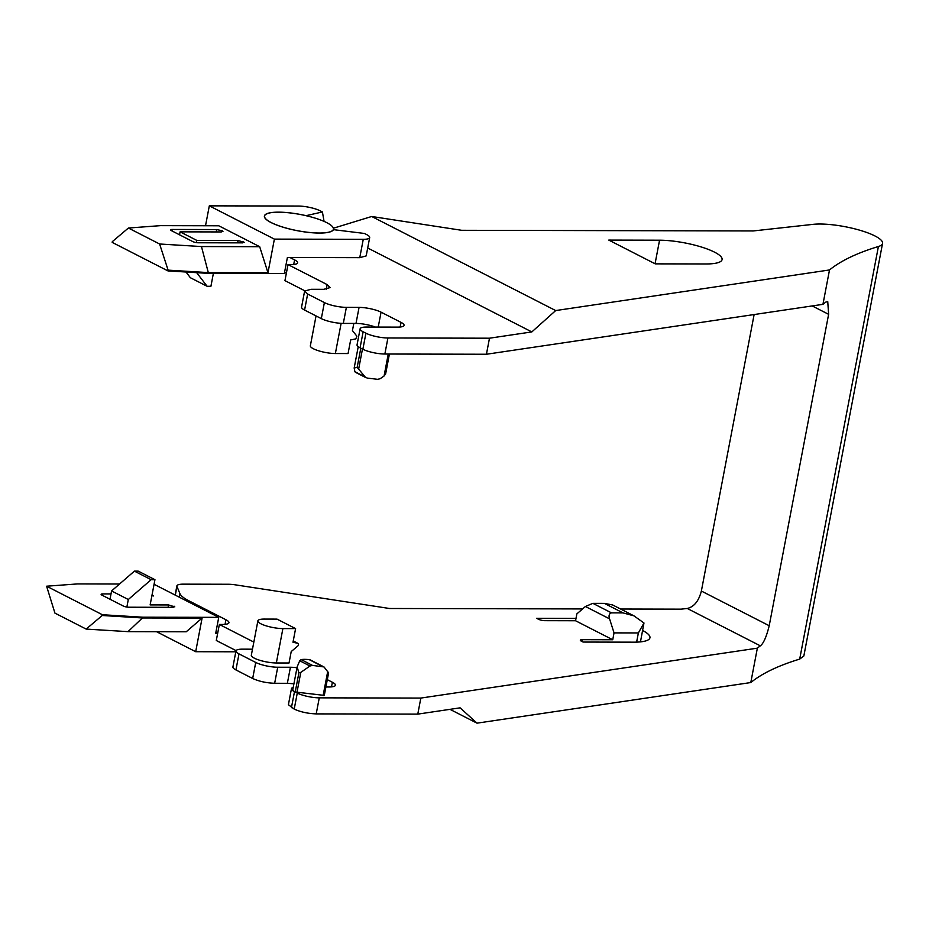 <?xml version="1.0" encoding="UTF-8"?>
<svg xmlns="http://www.w3.org/2000/svg" width="929" height="929" viewBox="0 0 929 929"><rect width="100%" height="100%" fill="white"/><g stroke="black" fill="none" stroke-linecap="round" stroke-linejoin="round"><path stroke-width="1.39" d="M313.63 217.676A35.047 8.222 10.8 0 0 278.665 212.195A35.047 8.222 10.8 0 0 264.811 217.537A35.047 8.222 10.8 0 0 284.344 227.547A35.047 8.222 10.8 0 0 332.628 230.473A35.047 8.222 10.8 0 0 313.63 217.676M289.929 257.496L294.586 259.876A16.002 3.751 -169.2 0 1 297.605 262.849A16.002 3.751 -169.2 0 1 291.183 264.602L288.002 264.591L327.147 284.599L330.167 287.572L323.745 289.325L311.041 289.302L304.619 291.056L307.65 294.028L324.384 302.575L321.318 318.624L304.584 310.065L307.65 294.028M367.698 247.997L531.829 331.92L489.49 338.202L387.916 337.982A16.002 3.751 -169.2 0 1 365.921 333.197L363.134 331.769A16.002 3.751 -169.2 0 1 360.115 328.796A16.002 3.751 -169.2 0 1 366.537 327.043L397.647 327.113A16.002 3.751 -169.2 0 0 404.069 325.359A16.002 3.751 -169.2 0 0 401.049 322.386L381.064 312.167A16.002 3.751 -169.2 0 0 359.07 307.394L346.366 307.36A16.002 3.751 -169.2 0 1 324.384 302.575M489.49 338.202L486.424 354.251L822.943 304.34A640.127 150.173 -169.2 0 1 823.709 303.725A640.127 150.173 -169.2 0 1 825.939 302.018L827.751 301.681L828.622 314.327L769.212 625.728C766.448 636.841 763.487 643.542 760.352 645.841A640.127 150.173 10.8 0 0 758.122 647.548A640.127 150.173 10.8 0 0 757.356 648.163L750.795 682.548A640.127 150.173 10.8 0 1 799.695 659.102L878.404 246.51A40.005 9.383 10.8 0 0 882.55 243.398A40.005 9.383 10.8 0 0 861.822 230.833A40.005 9.383 10.8 0 0 820.017 224.028A40.005 9.383 10.8 0 0 813.084 224.353L753.21 230.949L461.655 230.299L371.705 216.492L333.372 228.232M284.553 272.36L286.353 273.277M288.002 264.591L284.948 280.639L304.735 290.754M304.619 291.056L301.565 307.104A16.002 3.751 10.8 0 0 304.584 310.065M346.366 307.36L343.312 323.408A16.002 3.751 -169.2 0 1 321.318 318.624M343.312 323.408L356.004 323.431A16.002 3.751 -169.2 0 1 375.374 327.066M363.134 331.769L360.08 347.818A16.002 3.751 -169.2 0 1 357.05 344.845L360.115 328.796M360.08 347.818L362.867 349.246A16.002 3.751 -169.2 0 0 384.861 354.019L486.424 354.251M822.943 304.34L829.504 269.956L555.693 310.565L531.829 331.92M371.705 216.492L555.693 310.565M878.404 246.51A640.127 150.173 10.8 0 0 829.504 269.956M655.247 263.859L706.028 263.964A40.005 9.383 10.8 0 0 722.088 259.586A40.005 9.383 10.8 0 0 701.372 247.009A40.005 9.383 10.8 0 0 659.555 240.205L608.774 240.088L655.247 263.859M799.695 659.102L803.84 655.99L882.55 243.398M620.595 609.018L681.062 609.157L687.251 608.472C694.044 606.881 698.759 601.075 701.372 591.041L754.127 314.548M357.166 367.315L365.132 376.942L354.866 371.693L354.158 368.023L357.166 367.315L360.812 348.189M388.264 354.03L384.072 376.001L380.158 378.707L377.673 379.322L367.28 378.103L365.132 376.942M384.072 376.001L385.616 373.934M355.935 372.308L354.866 371.693M341.129 323.338L335.369 353.531A16.002 3.751 -169.2 0 1 318.647 350.802A16.002 3.751 -169.2 0 1 310.356 345.774L316.046 315.93M335.369 353.531L348.061 353.554L350.663 339.921L355.795 338.888L356.91 336.217L352.439 330.608L353.81 323.431M449.973 709.338L476.995 723.157L750.795 682.548M420.837 698.074L417.783 714.122L316.208 713.89C307.952 713.588 300.613 711.997 294.214 709.106L288.408 704.716L291.462 688.668A16.002 3.751 10.8 0 0 294.493 691.64L297.28 693.069A16.002 3.751 10.8 0 0 319.274 697.842L420.837 698.074L757.356 648.163M476.995 723.157L460.122 707.84L417.783 714.122M236.082 650.625L216.294 640.499L219.36 624.462L222.53 624.462A16.002 3.751 10.8 0 0 228.952 622.709A16.002 3.751 10.8 0 0 225.933 619.748L188.75 600.726A48.006 11.264 10.8 0 1 179.912 593.608L176.963 586.501A16.002 3.751 10.8 0 1 176.882 585.909A16.002 3.751 10.8 0 1 183.303 584.155L228.197 584.26A16.002 3.751 10.8 0 1 235.792 584.91L389.506 608.495L582.588 608.936M219.36 624.462L253.838 642.09M252.479 649.185L242.399 649.162A16.002 3.751 10.8 0 0 235.978 650.927A16.002 3.751 10.8 0 0 238.997 653.888L255.73 662.447A16.002 3.751 10.8 0 0 277.725 667.231L290.417 667.254L287.363 683.303L293.924 683.802M296.99 667.754A16.002 3.751 10.8 0 0 290.417 667.254M327.298 679.656L332.396 682.258L331.514 686.879M325.905 686.972L328.994 686.984A16.002 3.751 10.8 0 0 335.415 685.23A16.002 3.751 10.8 0 0 332.396 682.258M293.239 687.39A16.002 3.751 10.8 0 0 291.462 688.668M251.341 655.131A16.002 3.751 10.8 0 0 251.318 655.212A16.002 3.751 10.8 0 0 259.621 660.24A16.002 3.751 10.8 0 0 276.343 662.969L289.035 662.992L291.218 651.554L297.814 645.98A1.603 1.208 117.1 0 0 297.733 643.309L292.995 642.241L295.596 628.608L277.005 619.109L264.3 619.074A16.002 3.751 -169.2 0 0 257.879 620.839A16.002 3.751 -169.2 0 0 266.17 625.856A16.002 3.751 -169.2 0 0 282.892 628.585L295.596 628.608M642.636 630.489A40.005 9.383 10.8 0 1 649.94 637.782A40.005 9.383 10.8 0 1 633.88 642.171L583.098 642.055L581.24 641.103A4.796 1.126 10.8 0 1 580.335 640.22A4.796 1.126 10.8 0 1 582.262 639.686L581.926 641.463M592.876 603.351L604.384 603.374L622.976 612.885L611.468 612.861L592.876 603.351L585.409 606.498L576.863 613.872L575.55 620.746L612.734 639.756L582.262 639.686M575.55 620.746L545.079 620.677A4.796 1.126 10.8 0 1 538.483 619.248L536.625 618.296L576.003 618.377M297.117 667.092L292.856 689.376A16.002 3.751 10.8 0 0 295.225 692L324.291 695.403A16.002 3.751 10.8 0 0 324.302 695.38A16.002 3.751 10.8 0 0 324.302 695.356L328.576 672.944M215.911 632.231L217.7 633.148M277.725 667.231L274.659 683.279L287.363 683.303M274.659 683.279C266.402 682.978 259.063 681.387 252.665 678.495L235.931 669.937L238.997 653.888M235.978 650.927L232.912 666.964A16.002 3.751 10.8 0 0 235.931 669.937M636.62 642.136L638.374 632.939L614.046 632.881L612.734 639.756M312.469 665.396L309.984 666.012L299.719 660.763L301.135 659.59L312.469 665.396L324.012 666.952L328.599 672.875L324.291 695.403M299.719 660.763L297.141 666.917L298.883 672.851L300.799 672.375L309.984 666.012M301.135 659.59A16.002 3.751 -169.2 0 1 304.677 659.358A16.002 3.751 -169.2 0 1 309.183 659.613L322.874 666.604M310.309 659.95L309.183 659.613M638.374 632.939L643.971 622.999L633.961 615.857L612.629 604.953L604.384 603.374M622.976 612.885L633.961 615.857M611.468 612.861C609.134 613.663 608.507 615.66 609.575 618.853L614.046 632.881M640.464 641.881L643.971 622.999M324.07 221.392L322.409 211.963L320.18 210.825A16.002 3.751 10.8 0 0 298.186 206.041L209.315 205.843L205.518 225.747M322.409 211.963L306.082 215.667A35.209 8.256 10.8 0 0 264.637 217.479A35.209 8.256 10.8 0 0 284.274 227.57A35.209 8.256 10.8 0 0 332.814 230.485A35.209 8.256 10.8 0 0 333.43 229.649L364.435 233.458L366.665 234.596A16.002 3.751 -169.2 0 1 369.684 237.557L366.189 255.905L359.767 257.658L287.398 257.496L284.332 273.532L208.154 273.37L167.963 270.908L112.188 242.388L112.328 241.633L128.399 228.035L160.566 225.642L218.779 225.782L259.679 246.696L267.97 272.731L274.392 239.113L209.315 205.843M369.684 237.557A16.002 3.751 -169.2 0 1 363.262 239.322L274.392 239.113M128.399 228.035L159.614 244.002L168.103 270.142L208.305 272.603L208.154 273.37M259.679 246.696L201.465 246.557L159.614 244.002M179.518 234.793L180.075 231.844L221.334 231.936L222.194 230.752L216.689 229.556L216.236 231.925M222.948 231.507L222.194 230.752M180.075 231.844L196.809 240.402L238.068 240.495L237.615 242.852M244.327 242.434L238.068 240.495M243.572 241.691L242.724 242.864L198.283 242.771A4.006 0.941 -169.2 0 1 192.779 241.575L171.4 230.636A4.006 0.941 -169.2 0 1 170.646 229.904A4.006 0.941 -169.2 0 1 172.26 229.463L216.689 229.556M201.465 246.557L208.305 272.603L267.97 272.731M196.391 242.608L196.809 240.402M185.997 272.011L190.375 277.725L207.109 286.283L196.669 272.661M207.109 286.283L210.918 286.295L213.38 273.381M168.103 270.142L167.963 270.908M217.653 633.404L215.679 633.404L218.745 617.355L154.075 584.295M235.803 651.798L195.682 651.705L156.571 631.708M195.682 651.705L202.092 618.087L142.427 617.959L128.005 631.639L86.165 629.084L102.225 615.497L142.427 617.959L142.567 617.193L102.376 614.731L46.601 586.211L77.502 583.923L119.562 584.016M128.005 631.639L186.218 631.778L202.092 618.087M46.601 586.211L54.939 613.117L86.165 629.084M126.867 607.055L128.307 599.507L111.573 590.949L134.403 571.126L138.212 571.138L154.946 579.684L150.138 604.907L168.544 604.942L174.803 606.881M109.994 599.24L111.573 590.949M154.946 579.684L151.137 579.684L128.307 599.507M151.137 579.684L134.403 571.126M174.048 606.138L173.2 607.322L128.759 607.218A4.006 0.941 -169.2 0 1 123.267 606.022L101.876 595.094A4.006 0.941 -169.2 0 1 101.122 594.351A4.006 0.941 -169.2 0 1 102.736 593.91L102.445 595.384M151.764 596.383L152.67 595.21L153.424 595.953M152.67 595.21L152.042 594.932M111.004 593.933L102.736 593.91M102.376 614.731L102.225 615.497M142.567 617.193L218.745 617.355M294.586 259.876L293.703 264.498M326.265 289.221L327.147 284.599M359.07 307.394L356.004 323.431M381.064 312.167L378.219 327.066M401.049 322.386L400.167 327.008M365.921 333.197L362.867 349.246M387.916 337.982L384.861 354.019M655.061 263.755L659.555 240.205M828.622 314.327L812.201 305.931M362.473 349.037L358.71 368.755M385.605 374.027L389.414 354.03L385.581 374.108M760.352 645.841L687.251 608.472M769.212 625.728L701.372 591.041M319.274 697.842L316.208 713.89M176.963 586.501L175.314 595.152M179.912 593.608L179.227 597.161M188.75 600.726L188.529 601.911M225.933 619.748L225.05 624.358M255.73 662.447L252.665 678.495M291.427 707.677L294.493 691.64M297.28 693.069L294.214 709.106M300.799 672.375L296.955 692.477M327.751 671.261L323.118 695.542M298.883 672.851L295.225 692M323.652 695.577L325.022 691.582M585.409 606.498L609.575 618.853M293.227 640.998L297.733 643.309M282.892 628.585L276.343 662.969M363.262 239.322L359.767 257.658M172.26 229.463L171.97 230.938M168.103 607.311L168.544 604.942M265.241 218.408L264.811 217.537M331.908 231.135L332.628 230.473M358.234 346.691L354.181 367.942M366.154 377.778L355.319 372.239M176.882 585.909L175.14 595.059M323.989 666.941L310.321 659.95M293.239 640.975L297.954 643.379M251.329 655.212L257.89 620.839"/></g></svg>
